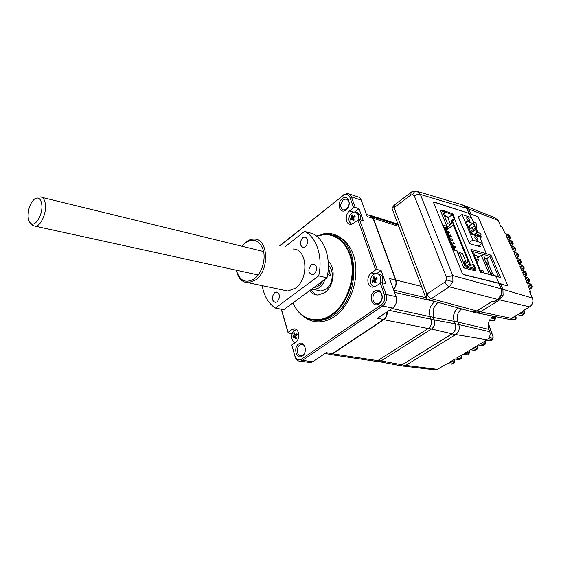 <?xml version="1.0" encoding="UTF-8"?>
<svg xmlns="http://www.w3.org/2000/svg" width="561" height="561" viewBox="0 0 561 561"><rect width="100%" height="100%" fill="white"/><g stroke="black" fill="none" stroke-linecap="round" stroke-linejoin="round"><path stroke-width="0.84" d="M433.835 369.734L435.617 369.951L437.37 369.348L447.482 363.514L451.226 364.096M401.459 365.863L403.142 366.109M508.764 234.87L509.514 235.564L505.202 233.692L501.899 226.742L500.721 226.286L498.147 220.452L495.075 217.808L466.654 206.448M505.061 233.397L508.568 234.793L510.208 237.044M511.604 240.921L512.361 241.623L508.042 239.771L505.973 235.347L509.767 236.679L509.044 239.449M507.901 239.477L511.401 240.844L513.049 243.095M515.201 247.766L515.847 249.168M510.706 245.571L514.746 247.373L510.847 245.879L508.799 241.426L512.6 242.724L511.863 245.487M517.985 253.867L518.616 255.276M513.483 251.693L517.53 253.474L513.624 252.008L511.597 247.527L515.405 248.804L514.647 251.559M519.36 264.168L520.91 261.033L520.278 259.603L516.232 257.843M520.734 259.995L516.372 258.158L514.367 253.656L518.175 254.904L517.403 257.646M523.448 266.145L519.093 264.336L517.109 259.813L521.365 261.412M518.953 264.021L522.396 265.269L524.072 267.576M526.134 272.33L521.779 270.549L519.816 266.005L523.623 267.19L522.824 269.925M521.639 270.22L525.061 271.44L526.758 273.775M528.792 278.544L524.437 276.79L522.501 272.225L526.302 273.382L525.496 276.103M524.297 276.454L527.698 277.639L529.409 280.002M531.421 284.785L527.074 283.06L525.159 278.487L528.953 279.609L528.132 282.323M495.573 318.662L494.886 318.921L493.883 320.457L494.571 320.128M495.658 316.642L495.398 318.879L494.437 320.373L493.14 321.004L493.883 320.457L489.732 319.777C488.154 322.996 487.888 326.193 488.933 329.363L489.767 331.712L458.786 324.546M493.14 339.195L491.688 340.499M491.352 340.702L492.93 339.44L493.175 336.873L492.621 338.311L489.129 337.596M492.621 338.311L492.432 339.496L488.379 338.662C490.048 336.509 490.51 334.195 489.767 331.712M493.189 336.909L488.463 323.62M493 336.733L488.428 323.865M489.423 320.415L492.803 320.948M492.747 316.06L490.868 317.989L494.886 318.921L495.033 317.807L491.702 317.021M453.849 363.03L453.498 363.233C454.326 362.827 454.578 361.964 454.27 360.639L453.828 359.72M524.009 310.247L524.17 310.668L523.546 310.528L529.633 306.853C532.655 304.588 533.581 301.657 532.389 298.052L529.584 291.685L530.762 292.043L529.963 292.54M526.933 282.723L530.951 284.378L531.576 285.865L530.741 288.571M506.204 318.767L513.532 320.008M515.447 319.433L512.663 319.98M515.91 316.846L514.83 319.567L510.875 318.648L517.733 314.553L521.12 315.429M515.377 318.094L512.831 317.505M515.545 315.871L515.903 316.811C516.415 318.164 516.148 319.09 515.103 319.588L513.126 320.05L508.813 319.223M515.734 316.677L515.454 315.927M524.002 314.335L519.388 313.55L524.17 310.668M530.762 292.043L527.782 284.778L532.031 286.264M524.318 311.86L523.827 310.871M454.073 360.485L453.148 363.248L452.201 364.012L453.498 363.233L448.989 362.616L455.132 358.942L458.842 359.552M461.913 356.102L460.798 358.689L456.661 358.03L462.874 354.314L466.556 354.952M469.305 350.464L469.634 351.452L468.54 354.082L464.424 353.388L470.714 349.622L474.354 350.288M477.467 346.81L476.38 349.412L472.278 348.69L478.645 344.882L482.257 345.576M455.7 334.573L491.646 340.527M485.384 342.077L484.921 341.123M477.271 346.635L477.004 345.857M469.445 351.305L469.185 350.534M461.71 355.926L461.465 355.155M478.54 217.78L477.502 216.511L470.532 213.797M507.396 284.911L507.319 285.914L500.587 283.88M485.188 341.901L484.311 344.685L480.23 343.928L486.682 340.071L490.251 340.8M474.157 312.344L476.773 312.933L480.412 311.853L499.592 299.911L503.112 295.205L502.894 289.301L500.566 283.845L498.715 283.326L501.043 288.796L501.261 294.714L497.733 299.434L493.708 301.944L492.088 301.53L476.899 311.025L473.253 312.112L470.076 311.229M401.585 365.905L403.506 366.165L405.708 365.421L455.651 334.601C458.94 332.077 459.985 328.711 458.772 324.51L457.804 322.042C456.226 316.713 457.51 312.323 461.661 308.88M458.772 324.51L455.216 323.76L454.249 321.285C452.657 315.822 454.01 311.376 458.295 307.94M455.216 323.76C456.423 327.975 455.378 331.355 452.082 333.893L402.062 364.874L399.86 365.625L397.412 365.127M462.615 204.996L466.794 208.229L468.912 213.222L470.756 213.881L468.638 208.902L465.139 205.789M506.821 285.766L498.904 283.193L463.617 274.504L462.054 272.877M474.122 226.272L476.268 227.408L476.605 225.859M473.975 222.072L473.274 221.658M480.286 238.152L480.84 238.201L481.198 236.658M478.505 232.759L477.832 232.38M452.461 249.231L456.857 250.865L463.807 267.892L476.128 271.026L475.826 270.29M473.323 264.259L454.698 219.337M443.309 226.679L445.953 228.011L446.801 226.209L442.678 225.08L433.772 203.124L433.877 202.142L469.255 213.468L477.362 216.581L478.708 218.117L507.277 284.567L507.018 285.64M453.618 249.617L445.469 229.554L445.953 228.011M456.857 250.865L454.852 249.975M441.374 210.396L440.196 210.024L446.801 226.209M446.332 227.745L444.74 227.275L445.196 225.725M495.601 275.886L500.671 277.779L491.029 255.248L486.646 258.719M488.231 263.544L492.467 273.523M476.955 256.089L479.311 256.749M480.539 272.078L495.98 276.328L498.904 283.193M471.331 249.996L480.525 272.401M471.857 251.265L485.889 255.157L486.345 253.663L470.917 249.35M476.675 233.222L477.579 235.669M469.255 213.468L471.016 217.612M474.999 226.981L475.525 228.215L476.156 228.425L477.846 232.415L474.01 235.045M482.018 243.481L486.345 253.663L491.029 255.248M500.671 277.779L495.286 275.788M459.108 216.546L458.028 216.202L469.501 243.67L480.363 246.777L479.648 245.08M475.623 235.585L475.083 234.309M473.091 229.596L472.236 227.577M462.068 272.87L452.629 249.603L455.244 250.423M478.771 257.113L478.526 256.531M472.446 252.674L473.87 253.109L474.767 255.269L474.003 255.038L480.497 270.598L481.261 270.823L481.92 272.401M474.767 255.269L474.248 255.62M484.003 272.927L483.119 270.816L480.244 269.981M475.819 259.392L478.701 260.262L476.731 261.566M478.701 260.262L476.78 255.683L474.676 255.038M453.421 249.119L456.002 247.352L455.343 247.149L453.211 248.607M455.343 247.149L454.957 246.202L452.832 247.667M456.002 247.352L454.957 246.202M451.991 245.606L452.979 245.592L453.365 246.531L452.376 246.552M452.32 245.381L452.699 246.328M452.587 247.064L453.365 246.531M450.378 241.637L452.944 239.863L452.285 239.652L450.167 241.118M452.285 239.652L451.907 238.72L449.789 240.192M448.94 238.102L449.929 238.088L450.308 239.021L449.326 239.035M449.27 237.878L449.649 238.811M449.536 239.561L450.308 239.021M447.369 234.225L449.915 232.443L449.256 232.226L447.152 233.706M449.256 232.226L448.884 231.3L446.78 232.78M446.514 232.121L447.278 231.581L446.297 231.595M445.925 230.669L446.247 230.438L446.619 231.363M446.247 230.438L446.907 230.655L446.458 230.971M447.278 231.581L446.907 230.655M470.784 265.549L452.39 220.971L451.416 220.634L454.094 218.727L452.404 214.632L443.793 211.623L445.672 216.216L447.461 216.834L450.651 224.596L447.524 223.544L441.97 209.968L440.581 210.971M452.39 220.971L455.069 219.063L454.094 218.727M455.069 219.063L452.888 213.797L441.97 209.968M475.097 270.76L476.212 270.03L473.884 264.427L472.909 264.14L474.711 268.488L466.058 265.984L465.616 264.904L464.277 264.519L465.244 266.875L463.786 267.842M476.212 270.03L465.244 266.875M448.337 228.579L453.26 225.115L468.162 261.286L468.751 261.461L469.901 264.245L469.312 264.07L470.104 265.998L472.909 264.14M450.308 223.769L452.166 222.458L452.748 222.661L450.504 224.246M452.748 222.661L453.842 225.312L453.26 225.115M468.162 261.286L464.999 263.404M468.751 261.461L465.181 263.845M452.166 222.458L451.416 220.634M452.404 214.632L447.881 217.857M450.651 224.596L446.633 227.429M447.524 223.544L446.121 224.54M457.951 253.537L459.389 252.562L462.523 253.516L465.854 261.636L464.059 261.103L465.216 263.929L463.877 263.537L464.277 264.519M464.613 262.464L465.854 261.636M459.389 252.562L463.877 263.537M465.364 264.834L465.041 264.049L463.702 263.656M466.324 266.061L469.312 264.07M445.869 230.543L448.414 228.755L447.755 228.537L445.658 230.017M447.755 228.537L447.376 227.619L445.392 229.021M448.414 228.755L447.376 227.619M447.426 234.379L447.755 234.154L447.804 235.304M447.755 234.154L448.793 235.297L448.127 235.08M448.022 235.83L448.793 235.297M448.87 237.927L451.423 236.146L450.771 235.929L448.66 237.401M450.771 235.929L450.392 235.003L448.281 236.476M451.058 243.306L451.829 242.766L450.848 242.787M450.462 241.847L450.792 241.623L451.17 242.562M450.792 241.623L451.829 242.766M453.428 242.457L454.466 243.593L453.428 242.457L451.303 243.923M453.814 243.39L451.689 244.855M453.526 249.386L454.515 249.365L454.747 249.925M453.856 249.161L454.094 249.757M456.703 250.479L457.152 250.178L456.493 249.975L456.023 250.297M456.843 250.823L456.493 249.975M467.383 217.317C469.361 218.762 470.069 220.101 469.501 221.315L469.059 221.272C467.082 219.828 466.366 218.495 466.927 217.275L467.383 217.317M475.448 236.391C477.467 237.864 478.175 239.224 477.579 240.48L477.166 240.445C475.146 238.979 474.438 237.612 475.027 236.356L475.448 236.391M469.073 242.654L472.846 240.073L462.075 214.442L471.647 217.836L474.879 225.746L469.354 229.154M477.053 236.055L478.638 234.947L479.115 235.403L482.439 243.201L472.846 240.073M470.777 232.542L475.048 229.603L477.846 232.415M475.048 229.603L475.139 228.18L475.532 228.215M462.075 214.442L458.386 217.058M478.098 246.132L482.439 243.201M478.575 235.017L478.288 236.469L471.478 234.196L465.932 221.034L472.741 223.404L474.557 225.55M472.741 223.404L468.912 226.062M471.268 232.324L471.885 233.783L472.516 233.993L471.899 232.535L470.819 232.633M471.429 234.098L471.885 233.783M472.516 233.993L471.976 234.365M469.22 226.167L468.589 225.957L469.199 227.408L469.83 227.619L469.22 226.167M468.133 226.265L468.589 225.957M469.83 227.619L468.961 228.222M469.199 227.408L468.744 227.717M477.684 257.836L481.317 255.416L489.262 274.266M485.91 262.443L488.659 263.27L486.78 264.497M490.335 272.912L493.084 273.705L493.806 275.423M481.317 255.416L483.933 256.223L484.837 258.362L484.087 258.13L490.587 273.516L491.338 273.733L491.843 274.918M484.837 258.362L484.325 258.691M488.659 263.27L486.738 258.74L484.739 258.13M478.316 256.475L478.624 257.211M477.467 256.237L478.035 257.597M316.383 235.992L327.442 234.147C340.653 234.982 351.586 248.614 352.792 267.064C354.054 285.493 345.169 305.892 332.154 314.924C327.435 318.192 322.603 319.98 317.666 320.296C306.53 320.429 298.291 314.644 292.933 302.933M316.579 236.146C331.439 230.305 347.161 240.473 351.186 260.08C355.358 279.595 346.425 304.328 331.712 314.455C317.105 324.987 299.833 319.153 293.01 302.877M309.7 290.584C311.923 293.557 314.721 295.037 318.094 295.037L324.735 292.625C334.146 286.39 336.186 267.288 328.164 261.181M317.807 290.353L320.934 291.033L325.99 289.217C333.108 284.483 334.524 270.002 328.346 265.57M311.671 289.132L314.3 289.595L319.356 287.758C321.923 285.815 323.774 283.025 324.917 279.378M302.8 355.148C306.839 352.694 305.703 343.739 301.467 344.433L299.819 345.057C295.794 347.54 296.951 356.487 301.229 355.758L302.8 355.148M302.302 356.053C308.27 352.315 304.448 339.566 298.725 343.935C292.863 347.645 296.538 360.302 302.302 356.053M346.537 209.197C350.127 204.583 350.001 201.161 346.158 198.931L343.269 199.863C339.693 204.52 339.847 207.935 343.725 210.123L346.537 209.197M346.095 209.898C352.364 205.319 348.178 193.538 342.182 198.692C336.032 203.222 340.05 214.94 346.095 209.898M378.878 303.774C385.702 299.476 381.01 286.264 374.496 291.222C367.799 295.486 372.301 308.599 378.878 303.774M379.292 302.891C383.696 300.198 382.616 291.257 377.967 291.643L375.639 292.435C371.249 295.163 372.371 304.111 377.069 303.662L379.292 302.891M433.443 202.205L433.863 201.897L469.031 213.397M498.722 283.333L463.407 274.645L462.299 273.473L433.534 202.584L433.863 201.897M458.19 307.912C453.919 311.39 452.587 315.857 454.186 321.32L455.146 323.802C456.345 327.968 455.315 331.306 452.054 333.823L402.034 364.797L399.649 365.555L397.721 365.19M386.929 311.93C387.02 315.205 385.905 317.722 383.591 319.468L332.378 353.619L330.422 354.349L328.648 354.082M280.1 245.76L343.143 195.487C346.137 193.524 348.381 194.12 349.882 197.276L353.612 207.801L349.58 210.943C344.756 214.372 345.281 224.148 350.337 224.288L353.865 223.131L357.939 220.01L375.632 269.932L371.368 272.976C365.912 276.475 367.125 287.562 372.967 287.162L375.982 286.131L380.302 283.116L381.943 282.695L386.101 294.392L384.446 294.813C385.484 298.873 384.481 302.176 381.431 304.728L301.355 359.215C298.487 360.716 296.39 359.72 295.051 356.221L291.783 344.994L295.1 356.852C296.096 359.846 297.835 361.291 300.303 361.172L302.449 360.344L301.355 359.215M357.939 220.01L359.524 219.617L377.258 269.525L375.632 269.932M377.258 269.525L381.115 270.507L376.936 273.473M381.943 282.695L385.807 283.628L381.115 270.507M380.302 283.116L384.446 294.813M366.403 214.4L369.699 215.438L373.142 218.446L395.582 280.058L389.558 278.565L396.101 296.685L386.101 294.392C387.314 299.125 386.143 302.982 382.588 305.955L302.449 360.344L312.694 361.761L326.2 352.694L332.378 353.619M437.699 302.309L433.078 308.901L433.26 317.267L434.277 319.945L431.143 319.286M452.054 333.823L431.479 329.005C434.389 326.719 435.322 323.704 434.277 319.945L455.146 323.802M428.457 328.395L431.493 328.998L381.08 360.933L377.995 360.471M377.385 361.347L379.152 361.614L381.08 360.933L402.034 364.797M393.485 289.441C396.108 286.783 396.908 283.649 395.891 280.03L373.437 218.404L372.651 216.939L369.867 215.207L368.97 215.207M394.53 292.33L435.006 301.566M434.74 301.734C429.978 305.556 428.45 310.535 430.154 316.663L392.027 308.508M328.178 354.012L330.59 354.587L332.589 353.844L383.822 319.693L428.253 328.529C431.227 326.186 432.18 323.08 431.114 319.209L430.154 316.663M383.822 319.693C386.27 317.835 387.406 315.177 387.23 311.727M428.253 328.529L377.756 360.618L332.589 353.844M373.963 361.046L375.779 361.312L377.756 360.618M308.564 362.308L310.549 362.574L312.694 361.761M291.783 344.994L295.507 342.392C300.528 339.265 299.251 328.129 294.006 328.872L291.79 329.714L288.109 332.336L288.165 332.989L281.243 309.181M292.302 333.5L292.169 333.865M294.574 342.07L294.805 342.883M296.208 338.36L295.998 337.505M296.173 335.289L296.404 334.686M292.106 333.641L288.165 332.989M288.109 332.336L281.384 309.209M279.806 245.69L343.143 195.487M349.882 197.276L351.445 196.89L361.256 200.13L360.274 198.363L358.851 197.184L349.124 193.966M361.256 200.13L367.189 216.581L373.142 218.446M353.612 207.801L355.183 207.416L351.445 196.89C350.695 194.919 349.44 193.783 347.687 193.489L343.584 194.814M328.262 268.614L330.464 275.36L327.603 274.687M330.464 275.36L328.318 267.162M311.194 289.49C312.687 292.225 314.693 294.069 317.217 295.016M355.183 207.416L358.991 208.636L354.931 211.785M359.524 219.617L363.339 220.789L358.991 208.636M353.647 217.514L354.082 216.714M393.366 289.118C395.821 286.517 396.557 283.494 395.582 280.058M381.431 304.728L382.588 305.955L392.623 308.108C396.164 305.177 397.321 301.369 396.101 296.685M392.623 308.108L377.497 318.255L383.591 319.468M398.289 225.017L372.651 216.939M437.811 302.344L433.078 308.901M378.17 361.572L377.294 361.333M417.889 191.589L464.108 205.375L466.5 207.318L469.157 213.306M412.055 192.43L411.087 192.374L410.778 195.102L412.847 194.583C413.787 192.072 415.119 190.943 416.851 191.203L420.392 194.457C418.499 194.043 416.486 194.555 414.348 195.985L446.458 277.204L452.79 275.549L452.909 281.79L449.312 286.825L431.346 298.648L476.864 310.948L472.923 312.021L470.413 311.32M476.864 310.948L492.481 301.187L494.15 301.671M498.96 283.396L501.289 288.866C502.614 293.193 501.513 296.734 497.979 299.497L494.388 301.734M426.03 298.361L391.964 208.25L394.081 207.703L426.865 294.048L444.971 282.043C446.086 284.504 447.531 286.096 449.312 286.825L499.592 299.911M426.865 294.048L426.094 298.529L427.04 299.322M296.411 338.213L295.521 338.865L294.167 337.028L293.263 337.918L292.898 336.747L294.055 334.945L293.831 333.458L294.707 332.806L294.939 334.286L295.563 334.545L296.972 333.732L297.344 334.91L295.935 335.723L295.675 336.635L296.411 338.213M295.682 342.266C293.964 342.189 292.751 341.109 292.036 339.033C291.25 335.548 292.05 332.722 294.434 330.548L296.615 329.742M294.146 336.558L294.209 335.92M294.378 334.994L294.82 333.676M296.054 337.491L294.946 337.666M295.619 336.334L292.898 336.747M295.563 334.545L297.316 334.833M294.055 334.945L296.503 335.373M295.64 336.158L293.796 335.857M354.194 220.038L353.227 220.81L352.07 218.958L350.737 220.164L350.323 219.035L351.326 217.963L351.291 215.627L352.245 214.849L352.553 216.237L353.241 216.413L354.741 215.48L355.162 216.609L353.668 217.542L353.395 218.488L354.194 220.038M351.516 224.232L349.279 221.714C348.367 218.334 349.194 215.396 351.775 212.907L355.057 211.799L358.234 214.526L358.1 219.968M352.091 216.266L352.406 215.676M356.319 212.198L357.406 212.535L360.583 215.256L360.688 219.975M353.241 216.413L354.713 216.869M354.671 216.897L353.206 216.441M353.486 218.685L350.323 219.035M353.675 217.535L351.291 215.627M376.094 282.246L375.071 282.996L373.78 280.998L372.427 282.141L371.971 280.928L373.324 278.915L372.981 277.393L373.998 276.643L374.748 278.501L376.648 277.478L377.104 278.698L375.533 279.616L375.253 280.598L376.094 282.246M374.93 286.72L374.93 286.72C373.03 286.65 371.663 285.591 370.828 283.536C369.839 279.911 370.709 276.868 373.43 274.413L376.305 273.41C378.142 273.516 379.474 274.56 380.302 276.559C381.094 278.922 380.842 281.278 379.559 283.635M378.03 273.845L378.682 274.013C380.519 274.112 381.852 275.156 382.679 277.148L382.581 282.849M375.211 280.486L371.971 280.928M373.324 278.915L375.667 279.483L372.981 277.393M41.837 204.94C40.932 198.657 38.513 196.659 34.579 198.945C30.189 203.033 28.029 208.98 28.106 216.805C28.38 220.024 29.284 222.205 30.82 223.362C35.336 227.17 42.924 214.618 41.837 204.94M39.999 196.904C43.029 196.911 44.845 199.541 45.448 204.8C46.416 213.734 40.665 226.027 35.511 226.223L32.987 225.571L31.76 224.316M322.393 281.236C320.352 285.086 317.715 287.113 314.483 287.316L314.146 287.309M314.209 274.126C317.68 269.434 317.407 266.096 313.403 264.112L311.285 264.883C307.821 269.603 308.115 272.934 312.161 274.876L314.209 274.126M305.528 246.7C308.873 242.184 308.683 238.93 304.953 236.945L302.695 237.759C299.364 242.303 299.574 245.55 303.333 247.492L305.528 246.7M277.183 301.825C280.493 297.19 280.212 293.929 276.342 292.043L274.553 292.737C271.258 297.393 271.559 300.647 275.451 302.498L277.183 301.825M241.875 246.216L245.445 242.415C248.179 240.185 250.991 239.077 253.881 239.091C268.207 238.13 270.037 269.82 255.928 279.778L248.495 282.793C242.184 282.604 238.123 278.403 236.307 270.192C239.722 281.124 245.851 283.901 254.722 278.522C261.987 272.927 266.019 259.287 263.193 249.813C259.189 239.898 253.067 237.696 244.827 243.208L241.896 246.223M292.905 249.021C307.274 248.264 309.434 278.761 295.388 288.207L287.954 291.04L283.2 290.044M304.49 231.405L312.708 233.678C324.77 239.259 331.376 258.796 327 277.849L318.683 275.914C323.101 256.693 316.53 237.001 304.49 231.405L284.848 246.973M318.683 275.914L275.423 308.087L283.796 309.665L327 277.849M275.423 308.087C268.481 303.543 264.07 296.068 262.19 285.654M405.75 365.386L437.37 369.348M498.147 220.452L468.652 208.944M506.842 237.198L509.339 238.067M509.647 243.264L512.165 244.126M511.253 245.781L511.625 245.536M512.431 249.357L514.963 250.206M513.981 251.882L514.409 251.601M515.18 255.479L517.733 256.307M516.688 258.011L517.172 257.695M517.901 261.629L520.475 262.443M520.601 267.807L523.182 268.607M522.003 270.353L522.6 269.974M523.266 274.02L525.86 274.806M524.619 276.566L525.264 276.159M525.902 280.269L528.504 281.033M527.2 282.814L527.908 282.372M488.933 329.363L457.818 322.077M495.517 316.614L495.033 317.807M453.561 361.894L450.883 361.48M528.518 286.552L531.127 287.295M524.149 311.692L523.35 314.504L521.905 315.373L522.586 315.184M517.459 314.714L521.478 315.499L523.693 314.518C524.661 313.76 524.865 312.863 524.304 311.825L523.918 310.822M523.792 313.073L521.218 312.449M529.598 289.188L530.517 288.627M447.285 363.633L451.535 364.131L452.566 363.794M484.746 343.297L482.109 342.806M484.992 344.489L483.638 345.288M476.808 348.037L474.164 347.561M477.067 349.208L475.728 350.001M468.961 352.708L466.31 352.259M469.234 353.872L467.916 354.657M461.219 357.329L458.547 356.894M461.493 358.479L460.195 359.25M480.454 311.825L511.45 318.339M499.634 299.883L529.633 306.853M502.908 289.343L532.389 298.052M476.899 311.025L480.412 311.853M457.804 322.042L454.249 321.285M452.082 333.893L455.651 334.601M402.062 364.874L405.708 365.421M502.894 289.301L452.79 275.549L420.392 194.457L468.638 208.902M444.158 228.762L445.469 229.554M485.889 255.157L489.963 256.524L498.61 276.825M473.386 234.835L477.222 232.205M475.202 229.961L471.612 232.436M302.779 315.843C314.539 325.787 327.554 321.537 334.693 316.369C343.044 311.117 356.901 293.326 355.863 267.317C354.173 240.767 333.606 229.617 321.607 234.47M312.94 320.093L319.09 320.555C324.027 320.247 328.858 318.459 333.578 315.198C361.361 297.842 359.959 239.372 332.596 235.122M454.186 321.32L433.323 317.421M371.368 272.976L374.545 273.768M433.26 317.267L430.126 316.593M393.724 290.107L425.771 297.674M421.507 286.405L395.891 280.03M431.114 319.209L389.25 310.373M295.051 356.221L295.1 356.852M291.79 329.714L294.904 330.24M349.58 210.943L353.178 212.072M373.437 218.404L398.794 226.349M412.847 194.583L414.348 195.985M410.645 192.711L394.6 204.828L394.236 207.57L410.778 195.102M427.04 293.943C428.12 296.39 429.551 297.954 431.346 298.648L428.232 299.56L427.047 299.343M452.909 281.79L446.521 279.883L446.458 277.204M444.971 282.043L446.521 279.883M354.033 219.751L352.434 219.26M353.451 218.615L351.326 217.963M351.593 217.009L353.57 217.619M375.197 280.416L373.044 279.897M375.078 278.396L376.852 278.831M375.807 281.727L374.236 281.349M435.617 369.951L403.815 366.13M508.596 239.743L508.953 239.505C510.166 238.677 510.573 237.829 510.18 236.98L509.514 235.564M512.361 241.623L513.013 243.032C513.392 243.895 512.978 244.736 511.772 245.55L511.359 245.823M514.409 246.994L515.818 249.105C516.183 250.003 515.762 250.837 514.556 251.616L514.086 251.924M517.179 253.088L518.588 255.206C518.946 256.111 518.518 256.945 517.312 257.709L516.786 258.046M519.921 259.203L521.33 261.335C521.674 262.253 521.246 263.088 520.04 263.831L519.458 264.203M522.635 265.346L524.044 267.499C524.374 268.431 523.939 269.259 522.733 269.981L522.102 270.381M525.313 271.524L526.723 273.691C527.045 274.638 526.604 275.465 525.398 276.166L524.71 276.601M527.957 277.723L529.374 279.918C529.689 280.879 529.24 281.706 528.034 282.379L527.291 282.842M529.626 289.259L530.643 288.635C531.842 287.975 532.298 287.155 531.996 286.173L530.573 283.957M454.929 359.061L459.157 359.587L461.149 358.682C462.096 357.869 462.348 356.999 461.906 356.074L461.584 355.085M462.664 354.433L467.558 354.868L468.891 354.075L469.634 351.452M470.497 349.755L474.683 350.337L476.724 349.412C477.663 348.732 477.909 347.855 477.453 346.782L477.116 345.793M478.428 345.008L482.586 345.625L484.655 344.685C485.602 343.998 485.84 343.122 485.37 342.049L485.034 341.06M486.45 340.211L491.303 340.73M453.954 359.643L454.27 360.639M508.539 319.237L477.18 312.919M480.37 238.18L481.022 234.652C480.23 233.166 478.982 232.549 477.278 232.801M476.773 312.933L473.253 312.112M403.506 366.165L399.86 365.625M480.553 272.106L471.296 249.918M495.244 275.788L480.525 272.043M475.805 227.394C477.341 224.582 476.548 222.794 473.428 222.023M474.879 225.746L469.487 229.477M478.596 234.975L477.025 236.048M470.335 231.497L474.936 228.32M317.666 320.296L312.779 320.065M314.3 289.595L320.934 291.033M302.842 344.643L301.467 344.433M347.203 199.267L346.158 198.931M379.622 292.022L377.967 291.643M379.152 361.614L376.424 361.207M324.952 353.528L330.422 354.349M330.59 354.587L375.779 361.312M310.549 362.574L300.303 361.172M295.661 329.153L294.006 328.872M397.931 224.077L371.214 215.634M378.956 361.621L399.649 365.555M411.087 192.374C411.788 191.497 413.513 191.07 416.255 191.098M426.718 299.209L472.923 312.021M392.055 208.012L394.145 205.172M353.907 219.526L352.203 219M376.627 278.957L374.748 278.501M375.667 281.454L373.963 281.047M42.187 197.437L263.614 251.524M35.511 226.223L258.179 274.988M30.82 223.362L32.987 225.571M314.637 264.406L313.403 264.112M306.04 237.24L304.953 236.945M277.485 292.281L276.342 292.043M248.495 282.793L287.954 291.04"/></g></svg>
